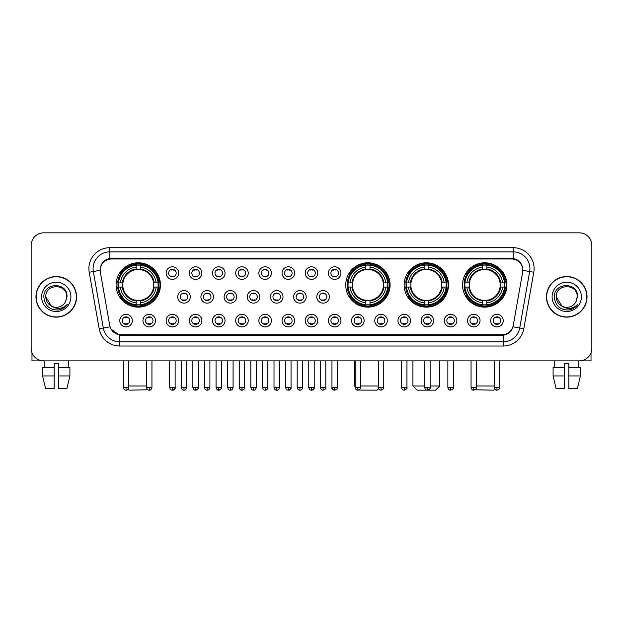 <?xml version="1.0" encoding="UTF-8"?>
<svg xmlns="http://www.w3.org/2000/svg" width="623" height="623" viewBox="0 0 623 623"><rect width="100%" height="100%" fill="white"/><g stroke="black" fill="none" stroke-linecap="round" stroke-linejoin="round"><path stroke-width="0.93" d="M345.726 284.968A22.179 22.179 0 0 0 367.905 307.147A22.179 22.179 0 0 0 390.084 284.968A22.179 22.179 0 0 0 367.905 262.797A22.179 22.179 0 0 0 345.726 284.968M404.14 284.968A22.179 22.179 0 0 0 426.319 307.147A22.179 22.179 0 0 0 448.498 284.968A22.179 22.179 0 0 0 426.319 262.797A22.179 22.179 0 0 0 404.14 284.968M462.554 284.968A22.179 22.179 0 0 0 484.733 307.147A22.179 22.179 0 0 0 506.912 284.968A22.179 22.179 0 0 0 484.733 262.797A22.179 22.179 0 0 0 462.554 284.968M116.088 284.968A22.179 22.179 0 0 0 138.267 307.147A22.179 22.179 0 0 0 160.446 284.968A22.179 22.179 0 0 0 138.267 262.797A22.179 22.179 0 0 0 116.088 284.968M155.509 320.619A6.277 6.277 0 0 1 149.232 326.896A6.277 6.277 0 0 1 142.955 320.619A6.277 6.277 0 0 1 149.232 314.342A6.277 6.277 0 0 1 155.509 320.619M145.463 320.619A3.769 3.769 0 0 0 149.232 324.388A3.769 3.769 0 0 0 153.001 320.619A3.769 3.769 0 0 0 149.232 316.858A3.769 3.769 0 0 0 145.463 320.619M178.692 320.619A6.277 6.277 0 0 1 172.415 326.896A6.277 6.277 0 0 1 166.139 320.619A6.277 6.277 0 0 1 172.415 314.342A6.277 6.277 0 0 1 178.692 320.619M168.646 320.619A3.769 3.769 0 0 0 172.415 324.388A3.769 3.769 0 0 0 176.177 320.619A3.769 3.769 0 0 0 172.415 316.858A3.769 3.769 0 0 0 168.646 320.619M201.868 320.619A6.277 6.277 0 0 1 195.591 326.896A6.277 6.277 0 0 1 189.314 320.619A6.277 6.277 0 0 1 195.591 314.342A6.277 6.277 0 0 1 201.868 320.619M191.829 320.619A3.769 3.769 0 0 0 195.591 324.388A3.769 3.769 0 0 0 199.36 320.619A3.769 3.769 0 0 0 195.591 316.858A3.769 3.769 0 0 0 191.829 320.619M225.051 320.619A6.277 6.277 0 0 1 218.774 326.896A6.277 6.277 0 0 1 212.498 320.619A6.277 6.277 0 0 1 218.774 314.342A6.277 6.277 0 0 1 225.051 320.619M215.013 320.619A3.769 3.769 0 0 0 218.774 324.388A3.769 3.769 0 0 0 222.543 320.619A3.769 3.769 0 0 0 218.774 316.858A3.769 3.769 0 0 0 215.013 320.619M248.234 320.619A6.277 6.277 0 0 1 241.958 326.896A6.277 6.277 0 0 1 235.681 320.619A6.277 6.277 0 0 1 241.958 314.342A6.277 6.277 0 0 1 248.234 320.619M238.188 320.619A3.769 3.769 0 0 0 241.958 324.388A3.769 3.769 0 0 0 245.719 320.619A3.769 3.769 0 0 0 241.958 316.858A3.769 3.769 0 0 0 238.188 320.619M271.418 320.619A6.277 6.277 0 0 1 265.141 326.896A6.277 6.277 0 0 1 258.864 320.619A6.277 6.277 0 0 1 265.141 314.342A6.277 6.277 0 0 1 271.418 320.619M261.372 320.619A3.769 3.769 0 0 0 265.141 324.388A3.769 3.769 0 0 0 268.902 320.619A3.769 3.769 0 0 0 265.141 316.858A3.769 3.769 0 0 0 261.372 320.619M294.593 320.619A6.277 6.277 0 0 1 288.317 326.896A6.277 6.277 0 0 1 282.04 320.619A6.277 6.277 0 0 1 288.317 314.342A6.277 6.277 0 0 1 294.593 320.619M284.555 320.619A3.769 3.769 0 0 0 288.317 324.388A3.769 3.769 0 0 0 292.086 320.619A3.769 3.769 0 0 0 288.317 316.858A3.769 3.769 0 0 0 284.555 320.619M317.777 320.619A6.277 6.277 0 0 1 311.5 326.896A6.277 6.277 0 0 1 305.223 320.619A6.277 6.277 0 0 1 311.5 314.342A6.277 6.277 0 0 1 317.777 320.619M307.731 320.619A3.769 3.769 0 0 0 311.5 324.388A3.769 3.769 0 0 0 315.269 320.619A3.769 3.769 0 0 0 311.5 316.858A3.769 3.769 0 0 0 307.731 320.619M340.96 320.619A6.277 6.277 0 0 1 334.683 326.896A6.277 6.277 0 0 1 328.407 320.619A6.277 6.277 0 0 1 334.683 314.342A6.277 6.277 0 0 1 340.96 320.619M330.914 320.619A3.769 3.769 0 0 0 334.683 324.388A3.769 3.769 0 0 0 338.445 320.619A3.769 3.769 0 0 0 334.683 316.858A3.769 3.769 0 0 0 330.914 320.619M364.136 320.619A6.277 6.277 0 0 1 357.859 326.896A6.277 6.277 0 0 1 351.582 320.619A6.277 6.277 0 0 1 357.859 314.342A6.277 6.277 0 0 1 364.136 320.619M354.098 320.619A3.769 3.769 0 0 0 357.859 324.388A3.769 3.769 0 0 0 361.628 320.619A3.769 3.769 0 0 0 357.859 316.858A3.769 3.769 0 0 0 354.098 320.619M387.319 320.619A6.277 6.277 0 0 1 381.042 326.896A6.277 6.277 0 0 1 374.766 320.619A6.277 6.277 0 0 1 381.042 314.342A6.277 6.277 0 0 1 387.319 320.619M377.281 320.619A3.769 3.769 0 0 0 381.042 324.388A3.769 3.769 0 0 0 384.812 320.619A3.769 3.769 0 0 0 381.042 316.858A3.769 3.769 0 0 0 377.281 320.619M410.502 320.619A6.277 6.277 0 0 1 404.226 326.896A6.277 6.277 0 0 1 397.949 320.619A6.277 6.277 0 0 1 404.226 314.342A6.277 6.277 0 0 1 410.502 320.619M400.457 320.619A3.769 3.769 0 0 0 404.226 324.388A3.769 3.769 0 0 0 407.987 320.619A3.769 3.769 0 0 0 404.226 316.858A3.769 3.769 0 0 0 400.457 320.619M433.686 320.619A6.277 6.277 0 0 1 427.409 326.896A6.277 6.277 0 0 1 421.132 320.619A6.277 6.277 0 0 1 427.409 314.342A6.277 6.277 0 0 1 433.686 320.619M423.64 320.619A3.769 3.769 0 0 0 427.409 324.388A3.769 3.769 0 0 0 431.171 320.619A3.769 3.769 0 0 0 427.409 316.858A3.769 3.769 0 0 0 423.64 320.619M456.861 320.619A6.277 6.277 0 0 1 450.585 326.896A6.277 6.277 0 0 1 444.308 320.619A6.277 6.277 0 0 1 450.585 314.342A6.277 6.277 0 0 1 456.861 320.619M446.823 320.619A3.769 3.769 0 0 0 450.585 324.388A3.769 3.769 0 0 0 454.354 320.619A3.769 3.769 0 0 0 450.585 316.858A3.769 3.769 0 0 0 446.823 320.619M480.045 320.619A6.277 6.277 0 0 1 473.768 326.896A6.277 6.277 0 0 1 467.491 320.619A6.277 6.277 0 0 1 473.768 314.342A6.277 6.277 0 0 1 480.045 320.619M469.999 320.619A3.769 3.769 0 0 0 473.768 324.388A3.769 3.769 0 0 0 477.537 320.619A3.769 3.769 0 0 0 473.768 316.858A3.769 3.769 0 0 0 469.999 320.619M503.228 320.619A6.277 6.277 0 0 1 496.952 326.896A6.277 6.277 0 0 1 490.675 320.619A6.277 6.277 0 0 1 496.952 314.342A6.277 6.277 0 0 1 503.228 320.619M493.182 320.619A3.769 3.769 0 0 0 496.952 324.388A3.769 3.769 0 0 0 500.713 320.619A3.769 3.769 0 0 0 496.952 316.858A3.769 3.769 0 0 0 493.182 320.619M132.325 320.619A6.277 6.277 0 0 1 126.048 326.896A6.277 6.277 0 0 1 119.772 320.619A6.277 6.277 0 0 1 126.048 314.342A6.277 6.277 0 0 1 132.325 320.619M122.287 320.619A3.769 3.769 0 0 0 126.048 324.388A3.769 3.769 0 0 0 129.818 320.619A3.769 3.769 0 0 0 126.048 316.858A3.769 3.769 0 0 0 122.287 320.619M190.28 296.852A6.277 6.277 0 0 1 184.003 303.128A6.277 6.277 0 0 1 177.726 296.852A6.277 6.277 0 0 1 184.003 290.575A6.277 6.277 0 0 1 190.28 296.852M180.234 296.852A3.769 3.769 0 0 0 184.003 300.621A3.769 3.769 0 0 0 187.772 296.852A3.769 3.769 0 0 0 184.003 293.09A3.769 3.769 0 0 0 180.234 296.852M213.463 296.852A6.277 6.277 0 0 1 207.186 303.128A6.277 6.277 0 0 1 200.91 296.852A6.277 6.277 0 0 1 207.186 290.575A6.277 6.277 0 0 1 213.463 296.852M203.417 296.852A3.769 3.769 0 0 0 207.186 300.621A3.769 3.769 0 0 0 210.948 296.852A3.769 3.769 0 0 0 207.186 293.09A3.769 3.769 0 0 0 203.417 296.852M236.639 296.852A6.277 6.277 0 0 1 230.362 303.128A6.277 6.277 0 0 1 224.093 296.852A6.277 6.277 0 0 1 230.362 290.575A6.277 6.277 0 0 1 236.639 296.852M226.601 296.852A3.769 3.769 0 0 0 230.362 300.621A3.769 3.769 0 0 0 234.131 296.852A3.769 3.769 0 0 0 230.362 293.09A3.769 3.769 0 0 0 226.601 296.852M259.822 296.852A6.277 6.277 0 0 1 253.545 303.128A6.277 6.277 0 0 1 247.269 296.852A6.277 6.277 0 0 1 253.545 290.575A6.277 6.277 0 0 1 259.822 296.852M249.784 296.852A3.769 3.769 0 0 0 253.545 300.621A3.769 3.769 0 0 0 257.315 296.852A3.769 3.769 0 0 0 253.545 293.09A3.769 3.769 0 0 0 249.784 296.852M283.006 296.852A6.277 6.277 0 0 1 276.729 303.128A6.277 6.277 0 0 1 270.452 296.852A6.277 6.277 0 0 1 276.729 290.575A6.277 6.277 0 0 1 283.006 296.852M272.96 296.852A3.769 3.769 0 0 0 276.729 300.621A3.769 3.769 0 0 0 280.498 296.852A3.769 3.769 0 0 0 276.729 293.09A3.769 3.769 0 0 0 272.96 296.852M306.189 296.852A6.277 6.277 0 0 1 299.912 303.128A6.277 6.277 0 0 1 293.635 296.852A6.277 6.277 0 0 1 299.912 290.575A6.277 6.277 0 0 1 306.189 296.852M296.143 296.852A3.769 3.769 0 0 0 299.912 300.621A3.769 3.769 0 0 0 303.674 296.852A3.769 3.769 0 0 0 299.912 293.09A3.769 3.769 0 0 0 296.143 296.852M329.365 296.852A6.277 6.277 0 0 1 323.088 303.128A6.277 6.277 0 0 1 316.811 296.852A6.277 6.277 0 0 1 323.088 290.575A6.277 6.277 0 0 1 329.365 296.852M319.326 296.852A3.769 3.769 0 0 0 323.088 300.621A3.769 3.769 0 0 0 326.857 296.852A3.769 3.769 0 0 0 323.088 293.09A3.769 3.769 0 0 0 319.326 296.852M178.692 273.084A6.277 6.277 0 0 1 172.415 279.361A6.277 6.277 0 0 1 166.139 273.084A6.277 6.277 0 0 1 172.415 266.808A6.277 6.277 0 0 1 178.692 273.084M168.646 273.084A3.769 3.769 0 0 0 172.415 276.853A3.769 3.769 0 0 0 176.177 273.084A3.769 3.769 0 0 0 172.415 269.323A3.769 3.769 0 0 0 168.646 273.084M201.868 273.084A6.277 6.277 0 0 1 195.591 279.361A6.277 6.277 0 0 1 189.314 273.084A6.277 6.277 0 0 1 195.591 266.808A6.277 6.277 0 0 1 201.868 273.084M191.829 273.084A3.769 3.769 0 0 0 195.591 276.853A3.769 3.769 0 0 0 199.36 273.084A3.769 3.769 0 0 0 195.591 269.323A3.769 3.769 0 0 0 191.829 273.084M225.051 273.084A6.277 6.277 0 0 1 218.774 279.361A6.277 6.277 0 0 1 212.498 273.084A6.277 6.277 0 0 1 218.774 266.808A6.277 6.277 0 0 1 225.051 273.084M215.013 273.084A3.769 3.769 0 0 0 218.774 276.853A3.769 3.769 0 0 0 222.543 273.084A3.769 3.769 0 0 0 218.774 269.323A3.769 3.769 0 0 0 215.013 273.084M248.234 273.084A6.277 6.277 0 0 1 241.958 279.361A6.277 6.277 0 0 1 235.681 273.084A6.277 6.277 0 0 1 241.958 266.808A6.277 6.277 0 0 1 248.234 273.084M238.188 273.084A3.769 3.769 0 0 0 241.958 276.853A3.769 3.769 0 0 0 245.719 273.084A3.769 3.769 0 0 0 241.958 269.323A3.769 3.769 0 0 0 238.188 273.084M271.418 273.084A6.277 6.277 0 0 1 265.141 279.361A6.277 6.277 0 0 1 258.864 273.084A6.277 6.277 0 0 1 265.141 266.808A6.277 6.277 0 0 1 271.418 273.084M261.372 273.084A3.769 3.769 0 0 0 265.141 276.853A3.769 3.769 0 0 0 268.902 273.084A3.769 3.769 0 0 0 265.141 269.323A3.769 3.769 0 0 0 261.372 273.084M294.593 273.084A6.277 6.277 0 0 1 288.317 279.361A6.277 6.277 0 0 1 282.04 273.084A6.277 6.277 0 0 1 288.317 266.808A6.277 6.277 0 0 1 294.593 273.084M284.555 273.084A3.769 3.769 0 0 0 288.317 276.853A3.769 3.769 0 0 0 292.086 273.084A3.769 3.769 0 0 0 288.317 269.323A3.769 3.769 0 0 0 284.555 273.084M317.777 273.084A6.277 6.277 0 0 1 311.5 279.361A6.277 6.277 0 0 1 305.223 273.084A6.277 6.277 0 0 1 311.5 266.808A6.277 6.277 0 0 1 317.777 273.084M307.731 273.084A3.769 3.769 0 0 0 311.5 276.853A3.769 3.769 0 0 0 315.269 273.084A3.769 3.769 0 0 0 311.5 269.323A3.769 3.769 0 0 0 307.731 273.084M340.96 273.084A6.277 6.277 0 0 1 334.683 279.361A6.277 6.277 0 0 1 328.407 273.084A6.277 6.277 0 0 1 334.683 266.808A6.277 6.277 0 0 1 340.96 273.084M330.914 273.084A3.769 3.769 0 0 0 334.683 276.853A3.769 3.769 0 0 0 338.445 273.084A3.769 3.769 0 0 0 334.683 269.323A3.769 3.769 0 0 0 330.914 273.084M100.365 272.243A11.3 11.3 0 0 1 111.486 258.989L511.514 258.989A11.3 11.3 0 0 1 522.635 272.243L513.266 325.385A11.3 11.3 0 0 1 502.138 334.722L120.862 334.722A11.3 11.3 0 0 1 109.734 325.385L100.365 272.243M118.082 287.063A20.294 20.294 0 0 1 118.082 282.881M464.548 287.063A20.294 20.294 0 0 1 464.548 282.881M406.134 287.063A20.294 20.294 0 0 1 406.134 282.881M347.72 287.063A20.294 20.294 0 0 1 347.72 282.881M35.963 296.852A20.294 20.294 0 0 0 56.257 317.146A20.294 20.294 0 0 0 76.551 296.852A20.294 20.294 0 0 0 56.257 276.557A20.294 20.294 0 0 0 35.963 296.852M546.449 296.852A20.294 20.294 0 0 0 566.743 317.146A20.294 20.294 0 0 0 587.037 296.852A20.294 20.294 0 0 0 566.743 276.557A20.294 20.294 0 0 0 546.449 296.852M100.241 268.614L100.21 270.304L100.241 268.614C101.113 263.046 104.306 259.674 109.812 258.483L513.188 258.483C518.686 259.666 521.879 263.038 522.759 268.614L522.79 270.304M109.812 247.689L513.188 247.689A20.925 20.925 0 0 1 533.786 272.243L523.826 328.734A20.925 20.925 0 0 1 503.22 346.022L119.78 346.022A20.925 20.925 0 0 1 99.174 328.734L89.214 272.243A20.925 20.925 0 0 1 109.812 247.689L109.812 251.871L513.188 251.871A16.735 16.735 0 0 1 529.667 271.519L519.707 328.002A16.735 16.735 0 0 1 503.22 341.84L119.78 341.84A16.735 16.735 0 0 1 103.293 328.002L93.333 271.519A16.735 16.735 0 0 1 109.812 251.871L109.905 258.467M103.254 261.917L106.26 259.643M106.362 259.589L109.282 258.576M503.22 346.022L503.22 335.275C508.197 334.45 511.413 331.623 512.877 326.802C511.421 331.623 508.204 334.442 503.22 335.275L121.08 335.353L119.78 335.275L110.964 329.076M521.677 264.736L522.759 268.614M591.85 245.384A12.553 12.553 0 0 0 579.297 232.838L43.703 232.838A12.553 12.553 0 0 0 31.15 245.384L31.15 348.319A12.553 12.553 0 0 0 43.703 360.873L579.297 360.873A12.553 12.553 0 0 0 591.85 348.319L591.85 245.384L591.85 348.319M512.924 326.81L519.707 328.002L529.667 271.519L533.786 272.243M31.15 245.384L31.15 348.319M579.297 232.838L43.703 232.838M43.703 360.873L579.297 360.873M76.341 296.852A20.084 20.084 0 0 0 56.257 276.768A20.084 20.084 0 0 0 36.173 296.852A20.084 20.084 0 0 0 56.257 316.943A20.084 20.084 0 0 0 76.341 296.852M51.413 306.127L45.798 296.852C45.152 283.364 67.354 283.364 66.716 296.852L65.571 301.618L66.973 296.852C68.008 281.752 43.4 282.118 43.859 296.852C44.692 305.753 49.599 310.129 58.57 309.989C62.23 309.288 65.127 307.419 67.261 304.382C62.44 309.024 57.199 309.631 51.561 306.204A10.459 10.459 0 0 0 65.571 301.618L66.716 297M51.561 306.204C47.901 304.188 45.977 301.073 45.798 296.852M41.609 296.852A14.648 14.648 0 0 0 56.257 311.5A14.648 14.648 0 0 0 70.897 296.852A14.648 14.648 0 0 0 56.257 282.211A14.648 14.648 0 0 0 41.609 296.852M67.237 304.429L63.523 308.035M63.437 308.089L58.64 309.981M31.983 352.828L31.983 360.873L80.523 360.873M42.605 367.57L42.605 375.942L45.58 388.495L42.605 375.942L42.605 367.57L54.162 367.57L54.162 363.388L58.352 363.388L58.352 367.57L69.908 367.57L69.908 375.942L66.934 388.495L69.908 375.942L58.352 375.942L58.352 367.57L58.352 388.495L66.934 388.495M68.39 360.873L68.211 367.57M54.162 367.57L54.162 388.495L45.58 388.495M42.605 375.942L54.162 375.942M44.124 360.873L44.303 367.57M586.827 296.852A20.084 20.084 0 0 0 566.743 276.768A20.084 20.084 0 0 0 546.659 296.852A20.084 20.084 0 0 0 566.743 316.943A20.084 20.084 0 0 0 586.827 296.852M577.202 297L576.057 301.618L577.459 296.852C578.494 281.752 553.886 282.118 554.345 296.852C555.179 305.753 560.085 310.129 569.064 309.989C572.716 309.288 575.613 307.419 577.755 304.382C572.926 309.024 567.693 309.631 562.047 306.204L556.284 296.852C555.646 283.364 577.848 283.364 577.202 296.852L576.057 301.618A10.459 10.459 0 0 1 562.047 306.204C558.395 304.188 556.471 301.073 556.284 296.852M552.103 296.852A14.648 14.648 0 0 0 566.743 311.5A14.648 14.648 0 0 0 581.391 296.852A14.648 14.648 0 0 0 566.743 282.211A14.648 14.648 0 0 0 552.103 296.852M577.723 304.429L574.017 308.035M573.931 308.089L569.126 309.981M147.853 389.788L129.062 390.162L128.112 389.219M128.774 385.98L146.514 385.98M140.362 304.779L140.362 305.62A20.754 20.754 0 0 0 158.92 287.063L158.078 287.063A19.92 19.92 0 0 1 140.362 304.779L140.362 302.84A17.989 17.989 0 0 0 156.139 287.063L153.608 287.063A15.482 15.482 0 0 0 140.362 269.634L140.362 265.164A19.92 19.92 0 0 1 158.078 282.881L158.92 282.881A20.754 20.754 0 0 0 140.362 264.323L140.362 265.164M118.463 287.063L117.622 287.063A20.754 20.754 0 0 0 136.18 305.62L136.18 304.779A19.92 19.92 0 0 1 118.463 287.063L120.395 287.063A17.989 17.989 0 0 0 136.18 302.84L136.18 300.309A15.482 15.482 0 0 0 153.608 287.063L154.224 287.063A16.097 16.097 0 0 1 140.362 300.932L140.362 302.84M136.18 265.164L136.18 264.323A20.754 20.754 0 0 0 117.622 282.881L118.463 282.881A19.92 19.92 0 0 1 136.18 265.164L136.18 267.103A17.989 17.989 0 0 0 120.395 282.881L122.926 282.881A15.482 15.482 0 0 0 136.18 300.309L136.18 300.932A16.097 16.097 0 0 1 122.31 287.063L120.395 287.063M118.502 287.063A19.874 19.874 0 0 1 118.502 282.881M140.362 265.203A19.874 19.874 0 0 0 136.18 265.203M158.032 282.881A19.874 19.874 0 0 1 158.032 287.063M158.078 282.881L156.139 282.881A17.989 17.989 0 0 0 140.362 267.103M156.139 287.063L158.078 287.063M136.18 302.84L136.18 304.779M153.608 282.881L156.139 282.881M153.608 287.063A15.482 15.482 0 0 1 140.362 300.309L140.362 300.932M136.18 300.309A15.482 15.482 0 0 1 122.926 287.063L122.31 287.063M140.362 304.733A19.874 19.874 0 0 1 136.18 304.733M120.395 282.881L118.463 282.881M136.18 269.603L136.18 267.103M140.362 269.634A15.482 15.482 0 0 0 122.926 282.881L122.31 282.881A16.097 16.097 0 0 1 136.18 269.011M140.362 269.603L140.362 269.011A16.097 16.097 0 0 1 154.224 282.881M120.862 273.676L119.671 273.676A21.758 21.758 0 0 1 160.025 284.968A21.758 21.758 0 0 1 119.671 296.268L120.862 296.268M378.613 388.666L377.11 390.162L358.599 390.06M360.585 385.98L378.325 385.98M370 304.779L370 305.62A20.754 20.754 0 0 0 388.55 287.063L387.708 287.063A19.92 19.92 0 0 1 370 304.779L370 302.84A17.989 17.989 0 0 0 385.777 287.063L383.246 287.063A15.482 15.482 0 0 0 370 269.634L370 265.164A19.92 19.92 0 0 1 387.708 282.881L388.55 282.881A20.754 20.754 0 0 0 370 264.323L370 265.164M348.101 287.063L347.252 287.063A20.754 20.754 0 0 0 365.81 305.62L365.81 304.779A19.92 19.92 0 0 1 348.101 287.063L350.033 287.063A17.989 17.989 0 0 0 365.81 302.84L365.81 300.309A15.482 15.482 0 0 0 383.246 287.063L383.861 287.063A16.097 16.097 0 0 1 370 300.932L370 302.84M365.81 265.164L365.81 264.323A20.754 20.754 0 0 0 347.252 282.881L348.101 282.881A19.92 19.92 0 0 1 365.81 265.164L365.81 267.103A17.989 17.989 0 0 0 350.033 282.881L352.563 282.881A15.482 15.482 0 0 0 365.81 300.309L365.81 300.932A16.097 16.097 0 0 1 351.948 287.063L350.033 287.063M348.14 287.063A19.874 19.874 0 0 1 348.14 282.881M370 265.203A19.874 19.874 0 0 0 365.81 265.203M387.67 282.881A19.874 19.874 0 0 1 387.67 287.063M387.708 282.881L385.777 282.881A17.989 17.989 0 0 0 370 267.103M385.777 287.063L387.708 287.063M365.81 302.84L365.81 304.779M383.246 282.881L385.777 282.881M383.246 287.063A15.482 15.482 0 0 1 370 300.309L370 300.932M365.81 300.309A15.482 15.482 0 0 1 352.563 287.063L351.948 287.063M370 304.733A19.874 19.874 0 0 1 365.81 304.733M350.033 282.881L348.101 282.881M365.81 269.603L365.81 267.103M370 269.634A15.482 15.482 0 0 0 352.563 282.881L351.948 282.881A16.097 16.097 0 0 1 365.81 269.011M370 269.603L370 269.011A16.097 16.097 0 0 1 383.861 282.881M354.518 360.873L354.518 385.98L355.141 385.98M350.492 273.676L349.308 273.676A21.758 21.758 0 0 1 389.663 284.968A21.758 21.758 0 0 1 349.308 296.268L350.492 296.268M430.127 385.98L439.706 385.98L435.524 390.162L417.114 390.162L412.924 385.98L424.684 385.98M428.414 304.779L428.414 305.62A20.754 20.754 0 0 0 446.964 287.063L446.123 287.063A19.92 19.92 0 0 1 428.414 304.779L428.414 302.84A17.989 17.989 0 0 0 444.191 287.063L441.66 287.063A15.482 15.482 0 0 0 428.414 269.634L428.414 265.164A19.92 19.92 0 0 1 446.123 282.881L446.964 282.881A20.754 20.754 0 0 0 428.414 264.323L428.414 265.164M406.508 287.063L405.666 287.063A20.754 20.754 0 0 0 424.224 305.62L424.224 304.779A19.92 19.92 0 0 1 406.508 287.063L408.447 287.063A17.989 17.989 0 0 0 424.224 302.84L424.224 300.309A15.482 15.482 0 0 0 441.66 287.063L442.275 287.063A16.097 16.097 0 0 1 428.414 300.932L428.414 302.84M424.224 265.164L424.224 264.323A20.754 20.754 0 0 0 405.666 282.881L406.508 282.881A19.92 19.92 0 0 1 424.224 265.164L424.224 267.103A17.989 17.989 0 0 0 408.447 282.881L410.978 282.881A15.482 15.482 0 0 0 424.224 300.309L424.224 300.932A16.097 16.097 0 0 1 410.362 287.063L408.447 287.063M406.554 287.063A19.874 19.874 0 0 1 406.554 282.881M428.414 265.203A19.874 19.874 0 0 0 424.224 265.203M446.084 282.881A19.874 19.874 0 0 1 446.084 287.063M446.123 282.881L444.191 282.881A17.989 17.989 0 0 0 428.414 267.103M444.191 287.063L446.123 287.063M424.224 302.84L424.224 304.779M441.66 282.881L444.191 282.881M441.66 287.063A15.482 15.482 0 0 1 428.414 300.309L428.414 300.932M424.224 300.309A15.482 15.482 0 0 1 410.978 287.063L410.362 287.063M428.414 304.733A19.874 19.874 0 0 1 424.224 304.733M408.447 282.881L406.508 282.881M424.224 269.603L424.224 267.103M428.414 269.634A15.482 15.482 0 0 0 410.978 282.881L410.362 282.881A16.097 16.097 0 0 1 424.224 269.011M428.414 269.603L428.414 269.011A16.097 16.097 0 0 1 442.275 282.881M408.906 273.676L407.722 273.676A21.758 21.758 0 0 1 448.077 284.968A21.758 21.758 0 0 1 407.722 296.268L408.906 296.268M494.888 389.219L493.938 390.162L475.147 389.788M476.486 385.98L494.226 385.98M486.82 304.779L486.82 305.62A20.754 20.754 0 0 0 505.378 287.063L504.537 287.063A19.92 19.92 0 0 1 486.82 304.779L486.82 302.84A17.989 17.989 0 0 0 502.605 287.063L500.074 287.063A15.482 15.482 0 0 0 486.82 269.634L486.82 265.164A19.92 19.92 0 0 1 504.537 282.881L505.378 282.881A20.754 20.754 0 0 0 486.82 264.323L486.82 265.164M464.922 287.063L464.08 287.063A20.754 20.754 0 0 0 482.638 305.62L482.638 304.779A19.92 19.92 0 0 1 464.922 287.063L466.861 287.063A17.989 17.989 0 0 0 482.638 302.84L482.638 300.309A15.482 15.482 0 0 0 500.074 287.063L500.69 287.063A16.097 16.097 0 0 1 486.82 300.932L486.82 302.84M482.638 265.164L482.638 264.323A20.754 20.754 0 0 0 464.08 282.881L464.922 282.881A19.92 19.92 0 0 1 482.638 265.164L482.638 267.103A17.989 17.989 0 0 0 466.861 282.881L469.392 282.881A15.482 15.482 0 0 0 482.638 300.309L482.638 300.932A16.097 16.097 0 0 1 468.776 287.063L466.861 287.063M464.968 287.063A19.874 19.874 0 0 1 464.968 282.881M486.82 265.203A19.874 19.874 0 0 0 482.638 265.203M504.498 282.881A19.874 19.874 0 0 1 504.498 287.063M504.537 282.881L502.605 282.881A17.989 17.989 0 0 0 486.82 267.103M502.605 287.063L504.537 287.063M482.638 302.84L482.638 304.779M500.074 282.881L502.605 282.881M500.074 287.063A15.482 15.482 0 0 1 486.82 300.309L486.82 300.932M482.638 300.309A15.482 15.482 0 0 1 469.392 287.063L468.776 287.063M486.82 304.733A19.874 19.874 0 0 1 482.638 304.733M466.861 282.881L464.922 282.881M482.638 269.603L482.638 267.103M486.82 269.634A15.482 15.482 0 0 0 469.392 282.881L468.776 282.881A16.097 16.097 0 0 1 482.638 269.011M486.82 269.603L486.82 269.011A16.097 16.097 0 0 1 500.69 282.881M467.32 273.676L466.136 273.676A21.758 21.758 0 0 1 506.491 284.968A21.758 21.758 0 0 1 466.136 296.268L467.32 296.268M171.161 276.635L171.161 276.044A3.208 3.208 0 0 0 173.669 276.044L173.669 276.635M173.669 269.541L173.669 270.133A3.208 3.208 0 0 0 171.161 270.133L171.161 269.541M194.337 276.635L194.337 276.044A3.208 3.208 0 0 0 196.852 276.044L196.852 276.635M196.852 269.541L196.852 270.133A3.208 3.208 0 0 0 194.337 270.133L194.337 269.541M217.52 276.635L217.52 276.044A3.208 3.208 0 0 0 220.028 276.044L220.028 276.635M220.028 269.541L220.028 270.133A3.208 3.208 0 0 0 217.52 270.133L217.52 269.541M240.704 276.635L240.704 276.044A3.208 3.208 0 0 0 243.211 276.044L243.211 276.635M243.211 269.541L243.211 270.133A3.208 3.208 0 0 0 240.704 270.133L240.704 269.541M263.879 276.635L263.879 276.044A3.208 3.208 0 0 0 266.395 276.044L266.395 276.635M266.395 269.541L266.395 270.133A3.208 3.208 0 0 0 263.879 270.133L263.879 269.541M287.063 276.635L287.063 276.044A3.208 3.208 0 0 0 289.57 276.044L289.57 276.635M289.57 269.541L289.57 270.133A3.208 3.208 0 0 0 287.063 270.133L287.063 269.541M310.246 276.635L310.246 276.044A3.208 3.208 0 0 0 312.754 276.044L312.754 276.635M312.754 269.541L312.754 270.133A3.208 3.208 0 0 0 310.246 270.133L310.246 269.541M333.43 276.635L333.43 276.044A3.208 3.208 0 0 0 335.937 276.044L335.937 276.635M335.937 269.541L335.937 270.133A3.208 3.208 0 0 0 333.43 270.133L333.43 269.541M182.749 300.403L182.749 299.811A3.208 3.208 0 0 0 185.257 299.811L185.257 300.403M185.257 293.301L185.257 293.9A3.208 3.208 0 0 0 182.749 293.9L182.749 293.301M205.933 300.403L205.933 299.811A3.208 3.208 0 0 0 208.44 299.811L208.44 300.403M208.44 293.301L208.44 293.9A3.208 3.208 0 0 0 205.933 293.9L205.933 293.301M229.108 300.403L229.108 299.811A3.208 3.208 0 0 0 231.624 299.811L231.624 300.403M231.624 293.301L231.624 293.9A3.208 3.208 0 0 0 229.108 293.9L229.108 293.301M252.292 300.403L252.292 299.811A3.208 3.208 0 0 0 254.799 299.811L254.799 300.403M254.799 293.301L254.799 293.9A3.208 3.208 0 0 0 252.292 293.9L252.292 293.301M275.475 300.403L275.475 299.811A3.208 3.208 0 0 0 277.983 299.811L277.983 300.403M277.983 293.301L277.983 293.9A3.208 3.208 0 0 0 275.475 293.9L275.475 293.301M298.651 300.403L298.651 299.811A3.208 3.208 0 0 0 301.166 299.811L301.166 300.403M301.166 293.301L301.166 293.9A3.208 3.208 0 0 0 298.651 293.9L298.651 293.301M321.834 300.403L321.834 299.811A3.208 3.208 0 0 0 324.349 299.811L324.349 300.403M324.349 293.301L324.349 293.9A3.208 3.208 0 0 0 321.834 293.9L321.834 293.301M124.795 324.17L124.795 323.578A3.208 3.208 0 0 0 127.302 323.578L127.302 324.17M127.302 317.068L127.302 317.668A3.208 3.208 0 0 0 124.795 317.668L124.795 317.068M591.017 352.828L591.017 360.873L542.477 360.873M553.092 367.57L553.092 375.942L556.066 388.495L553.092 375.942L553.092 367.57L564.648 367.57L564.648 363.388L568.838 363.388L568.838 367.57L580.395 367.57L580.395 375.942L577.42 388.495L580.395 375.942L568.838 375.942L568.838 367.57M578.876 360.873L578.697 367.57M564.648 367.57L564.648 388.495L556.066 388.495M553.092 375.942L564.648 375.942M577.42 388.495L568.838 388.495L568.838 375.942M554.61 360.873L554.789 367.57M147.978 324.17L147.978 323.578A3.208 3.208 0 0 0 150.486 323.578L150.486 324.17M150.486 317.068L150.486 317.668A3.208 3.208 0 0 0 147.978 317.668L147.978 317.068M171.161 324.17L171.161 323.578A3.208 3.208 0 0 0 173.669 323.578L173.669 324.17M173.669 317.068L173.669 317.668A3.208 3.208 0 0 0 171.161 317.668L171.161 317.068M194.337 324.17L194.337 323.578A3.208 3.208 0 0 0 196.852 323.578L196.852 324.17M196.852 317.068L196.852 317.668A3.208 3.208 0 0 0 194.337 317.668L194.337 317.068M217.52 324.17L217.52 323.578A3.208 3.208 0 0 0 220.028 323.578L220.028 324.17M220.028 317.068L220.028 317.668A3.208 3.208 0 0 0 217.52 317.668L217.52 317.068M240.704 324.17L240.704 323.578A3.208 3.208 0 0 0 243.211 323.578L243.211 324.17M243.211 317.068L243.211 317.668A3.208 3.208 0 0 0 240.704 317.668L240.704 317.068M263.879 324.17L263.879 323.578A3.208 3.208 0 0 0 266.395 323.578L266.395 324.17M266.395 317.068L266.395 317.668A3.208 3.208 0 0 0 263.879 317.668L263.879 317.068M287.063 324.17L287.063 323.578A3.208 3.208 0 0 0 289.57 323.578L289.57 324.17M289.57 317.068L289.57 317.668A3.208 3.208 0 0 0 287.063 317.668L287.063 317.068M310.246 324.17L310.246 323.578A3.208 3.208 0 0 0 312.754 323.578L312.754 324.17M312.754 317.068L312.754 317.668A3.208 3.208 0 0 0 310.246 317.668L310.246 317.068M333.43 324.17L333.43 323.578A3.208 3.208 0 0 0 335.937 323.578L335.937 324.17M335.937 317.068L335.937 317.668A3.208 3.208 0 0 0 333.43 317.668L333.43 317.068M356.605 324.17L356.605 323.578A3.208 3.208 0 0 0 359.121 323.578L359.121 324.17M359.121 317.068L359.121 317.668A3.208 3.208 0 0 0 356.605 317.668L356.605 317.068M379.789 324.17L379.789 323.578A3.208 3.208 0 0 0 382.296 323.578L382.296 324.17M382.296 317.068L382.296 317.668A3.208 3.208 0 0 0 379.789 317.668L379.789 317.068M402.972 324.17L402.972 323.578A3.208 3.208 0 0 0 405.48 323.578L405.48 324.17M405.48 317.068L405.48 317.668A3.208 3.208 0 0 0 402.972 317.668L402.972 317.068M426.148 324.17L426.148 323.578A3.208 3.208 0 0 0 428.663 323.578L428.663 324.17M428.663 317.068L428.663 317.668A3.208 3.208 0 0 0 426.148 317.668L426.148 317.068M449.331 324.17L449.331 323.578A3.208 3.208 0 0 0 451.839 323.578L451.839 324.17M451.839 317.068L451.839 317.668A3.208 3.208 0 0 0 449.331 317.668L449.331 317.068M472.514 324.17L472.514 323.578A3.208 3.208 0 0 0 475.022 323.578L475.022 324.17M475.022 317.068L475.022 317.668A3.208 3.208 0 0 0 472.514 317.668L472.514 317.068M495.698 324.17L495.698 323.578A3.208 3.208 0 0 0 498.205 323.578L498.205 324.17M498.205 317.068L498.205 317.668A3.208 3.208 0 0 0 495.698 317.668L495.698 317.068M513.188 247.689L513.188 258.483M89.214 272.243L93.333 271.519A16.735 16.735 0 0 1 93.076 268.614M93.333 271.519L100.194 270.304M119.78 346.022L119.78 335.275M99.174 328.734L110.076 326.81M522.806 270.304L529.667 271.519M519.707 328.002L523.826 328.734M136.18 304.927A20.061 20.061 0 0 0 140.362 304.927M158.219 287.063A20.061 20.061 0 0 0 158.219 282.881M140.362 265.016A20.061 20.061 0 0 0 136.18 265.016M365.81 304.927A20.061 20.061 0 0 0 370 304.927M387.856 287.063A20.061 20.061 0 0 0 387.856 282.881M370 265.016A20.061 20.061 0 0 0 365.81 265.016M424.224 304.927A20.061 20.061 0 0 0 428.414 304.927M446.27 287.063A20.061 20.061 0 0 0 446.27 282.881M428.414 265.016A20.061 20.061 0 0 0 424.224 265.016M482.638 304.927A20.061 20.061 0 0 0 486.82 304.927M504.685 287.063A20.061 20.061 0 0 0 504.685 282.881M486.82 265.016A20.061 20.061 0 0 0 482.638 265.016M184.003 387.444L181.285 387.444C181.76 389.383 182.664 390.294 184.003 390.162L184.003 387.444L186.721 387.444L186.721 360.873M207.186 387.444L204.469 387.444C204.936 389.383 205.847 390.294 207.186 390.162L207.186 387.444L209.904 387.444L209.904 360.873M230.362 387.444L227.644 387.444C228.119 389.383 229.03 390.294 230.362 390.162L230.362 387.444L233.088 387.444L233.088 360.873M253.545 387.444L250.828 387.444C251.303 389.383 252.206 390.294 253.545 390.162L253.545 387.444L256.263 387.444L256.263 360.873M276.729 387.444L274.011 387.444C274.486 389.383 275.389 390.294 276.729 390.162L276.729 387.444L279.447 387.444L279.447 360.873M299.912 387.444L297.187 387.444C297.662 389.383 298.573 390.294 299.912 390.162L299.912 387.444L302.63 387.444L302.63 360.873M323.088 387.444L320.37 387.444C320.845 389.383 321.748 390.294 323.088 390.162L323.088 387.444L325.813 387.444L325.813 360.873M126.048 387.444L123.331 387.444C123.806 389.383 124.709 390.294 126.048 390.162L126.048 387.444L128.774 387.444L128.774 360.873M149.232 387.444L146.514 387.444C146.989 389.383 147.892 390.294 149.232 390.162L149.232 387.444L151.95 387.444L151.95 360.873M172.415 387.444L169.69 387.444C170.165 389.383 171.076 390.294 172.415 390.162L172.415 387.444L175.133 387.444C175.686 388.316 174.775 389.219 172.415 390.162C173.755 390.294 174.658 389.383 175.133 387.444L175.133 360.873M195.591 387.444L192.873 387.444C193.348 389.383 194.259 390.294 195.591 390.162L195.591 387.444L198.316 387.444C198.869 388.316 197.958 389.219 195.591 390.162C196.93 390.294 197.841 389.383 198.316 387.444L198.316 360.873M218.774 387.444L216.056 387.444C216.531 389.383 217.435 390.294 218.774 390.162L218.774 387.444L221.492 387.444C222.045 388.316 221.142 389.219 218.774 390.162C220.114 390.294 221.017 389.383 221.492 387.444L221.492 360.873M241.958 387.444L239.24 387.444C239.715 389.383 240.618 390.294 241.958 390.162L241.958 387.444L244.675 387.444C245.228 388.316 244.325 389.219 241.958 390.162C243.297 390.294 244.2 389.383 244.675 387.444L244.675 360.873M265.141 387.444L262.415 387.444C262.89 389.383 263.802 390.294 265.141 390.162L265.141 387.444L267.859 387.444C268.412 388.316 267.501 389.219 265.141 390.162C266.473 390.294 267.384 389.383 267.859 387.444L267.859 360.873M288.317 387.444L285.599 387.444C286.074 389.383 286.977 390.294 288.317 390.162L288.317 387.444L291.042 387.444C291.587 388.316 290.684 389.219 288.317 390.162C289.656 390.294 290.567 389.383 291.042 387.444L291.042 360.873M311.5 387.444L308.782 387.444L308.782 360.873L308.782 387.444C309.257 389.383 310.161 390.294 311.5 390.162L311.5 387.444L314.218 387.444C314.771 388.316 313.867 389.219 311.5 390.162C312.839 390.294 313.743 389.383 314.218 387.444L314.218 360.873M334.683 387.444L331.958 387.444C331.413 388.316 332.316 389.219 334.683 390.162L334.683 387.444L337.401 387.444L337.401 360.873M357.859 387.444L355.141 387.444C355.616 389.383 356.527 390.294 357.859 390.162L357.859 387.444L360.585 387.444L360.585 360.873M381.042 387.444L378.325 387.444C378.8 389.383 379.703 390.294 381.042 390.162L381.042 387.444L383.76 387.444L383.76 360.873M404.226 387.444L401.508 387.444C401.983 389.383 402.886 390.294 404.226 390.162L404.226 387.444L406.944 387.444L406.944 360.873M427.409 387.444L424.684 387.444C425.159 389.383 426.07 390.294 427.409 390.162L427.409 387.444L430.127 387.444L430.127 360.873M450.585 387.444L447.867 387.444C448.342 389.383 449.245 390.294 450.585 390.162L450.585 387.444L453.31 387.444L453.31 360.873M473.768 387.444L471.05 387.444C471.525 389.383 472.429 390.294 473.768 390.162L473.768 387.444L476.486 387.444L476.486 360.873M496.952 387.444L494.226 387.444C494.701 389.383 495.612 390.294 496.952 390.162L496.952 387.444L499.669 387.444L499.669 360.873M355.141 386.61L354.518 385.98M439.706 360.873L439.706 385.98M412.924 360.873L412.924 385.98M331.958 387.444L331.958 360.873L331.958 387.444C332.433 389.383 333.344 390.294 334.683 390.162C337.043 389.219 337.954 388.316 337.401 387.444M181.285 387.444L181.285 360.873M186.721 387.444C186.246 389.383 185.343 390.294 184.003 390.162M204.469 387.444L204.469 360.873M209.904 387.444C209.429 389.383 208.526 390.294 207.186 390.162M227.644 387.444L227.644 360.873M233.088 387.444C232.613 389.383 231.701 390.294 230.362 390.162M250.828 387.444L250.828 360.873M256.263 387.444C255.796 389.383 254.885 390.294 253.545 390.162M274.011 387.444L274.011 360.873M279.447 387.444C278.972 389.383 278.068 390.294 276.729 390.162M297.187 387.444L297.187 360.873M302.63 387.444C302.155 389.383 301.252 390.294 299.912 390.162M320.37 387.444L320.37 360.873M325.813 387.444C326.359 388.316 325.455 389.219 323.088 390.162M123.331 387.444L123.331 360.873M128.774 387.444C128.299 389.383 127.388 390.294 126.048 390.162M146.514 387.444L146.514 360.873M151.95 387.444C151.475 389.383 150.571 390.294 149.232 390.162M169.69 387.444L169.69 360.873M192.873 387.444L192.873 360.873M216.056 387.444L216.056 360.873M239.24 387.444L239.24 360.873M262.415 387.444L262.415 360.873M285.599 387.444L285.599 360.873M355.141 387.444L355.141 360.873M360.585 387.444C361.138 388.316 360.226 389.219 357.859 390.162M378.325 387.444L378.325 360.873M383.76 387.444C384.313 388.316 383.41 389.219 381.042 390.162M401.508 387.444L401.508 360.873M406.944 387.444C407.497 388.316 406.593 389.219 404.226 390.162M424.684 387.444L424.684 360.873M430.127 387.444C430.68 388.316 429.769 389.219 427.409 390.162M447.867 387.444L447.867 360.873M453.31 387.444C453.856 388.316 452.952 389.219 450.585 390.162M471.05 387.444L471.05 360.873M476.486 387.444C477.039 388.316 476.136 389.219 473.768 390.162M494.226 387.444L494.226 360.873M499.669 387.444C500.222 388.316 499.311 389.219 496.952 390.162"/></g></svg>
